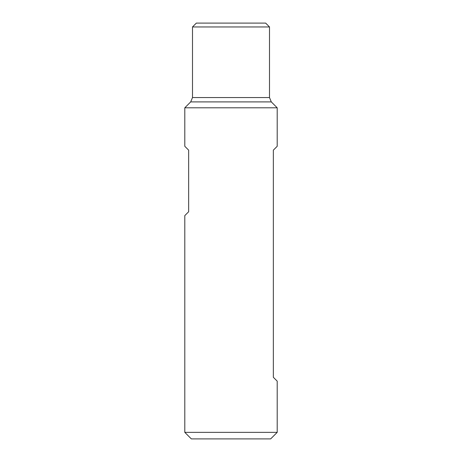<?xml version="1.0" encoding="UTF-8"?>
<svg xmlns="http://www.w3.org/2000/svg" width="462" height="462" viewBox="0 0 462 462"><rect width="100%" height="100%" fill="white"/><g stroke="black" fill="none" stroke-linecap="round" stroke-linejoin="round"><path stroke-width="0.69" d="M277.2 432.357L184.8 432.357L184.8 215.598L188.652 211.752L188.652 150.15L184.8 146.298L184.8 107.802L277.2 107.802L277.2 146.298L273.348 150.15L273.348 377.298L277.2 381.15L277.2 432.357L270.657 438.9L191.343 438.9L184.8 432.357M269.502 26.952L192.498 26.952L196.35 23.1L265.65 23.1L269.502 26.952L269.502 97.551L192.498 97.551L190.696 101.906L184.8 107.802M269.502 97.551L271.304 101.906L277.2 107.802M271.304 101.906L190.696 101.906M192.498 26.952L192.498 97.551"/></g></svg>
